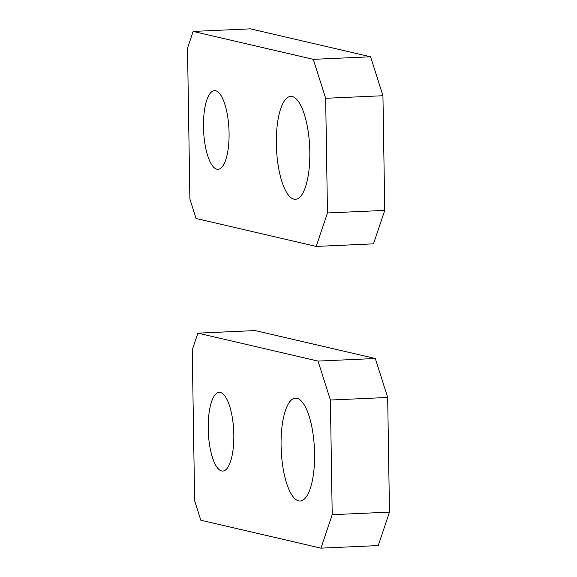<?xml version="1.0" encoding="UTF-8"?>
<svg xmlns="http://www.w3.org/2000/svg" width="577" height="577" viewBox="0 0 577 577"><rect width="100%" height="100%" fill="white"/><g stroke="black" fill="none" stroke-linecap="round" stroke-linejoin="round"><path stroke-width="0.87" d="M375.295 358.505L387.679 397.459L389.482 512.116L378.238 545.575L320.956 548.15L200.818 520.223L194.629 500.749L192.256 349.886L197.882 333.153L255.157 330.578L375.295 358.505L318.021 361.079L330.405 400.034L387.679 397.459M197.882 333.153L318.021 361.079M330.405 400.034L332.208 514.691L389.482 512.116M332.208 514.691L320.956 548.15M297.018 398.281A51.49 16.618 -92.6 0 0 295.518 398.144A51.49 16.618 -92.6 0 0 281.136 448.004A51.49 16.618 -92.6 0 0 298.634 500.872A51.49 16.618 -92.6 0 0 300.134 501.016A51.49 16.618 -92.6 0 0 314.515 451.149A51.49 16.618 -92.6 0 0 297.018 398.281M220.4 392.497A39.373 12.708 -92.6 0 0 219.246 392.389A39.373 12.708 -92.6 0 0 208.254 430.521A39.373 12.708 -92.6 0 0 221.633 470.947A39.373 12.708 -92.6 0 0 222.78 471.056A39.373 12.708 -92.6 0 0 233.779 432.93A39.373 12.708 -92.6 0 0 220.4 392.497M370.557 56.777L382.94 95.732L384.744 210.389L373.492 243.847L316.218 246.422L196.079 218.495L189.891 199.022L187.518 48.151L193.144 31.425L250.418 28.85L370.557 56.777L313.282 59.344L325.666 98.299L382.94 95.732M193.144 31.425L313.282 59.344M325.666 98.299L327.469 212.956L384.744 210.389M327.469 212.956L316.218 246.422M292.279 96.554A51.49 16.618 -92.6 0 0 290.772 96.409A51.49 16.618 -92.6 0 0 276.397 146.277A51.49 16.618 -92.6 0 0 293.895 199.144A51.49 16.618 -92.6 0 0 295.395 199.281A51.49 16.618 -92.6 0 0 309.77 149.421A51.49 16.618 -92.6 0 0 292.279 96.554M215.661 90.769A39.373 12.708 -92.6 0 0 214.507 90.661A39.373 12.708 -92.6 0 0 203.515 128.794A39.373 12.708 -92.6 0 0 216.894 169.22A39.373 12.708 -92.6 0 0 218.041 169.328A39.373 12.708 -92.6 0 0 229.033 131.195A39.373 12.708 -92.6 0 0 215.661 90.769"/></g></svg>
